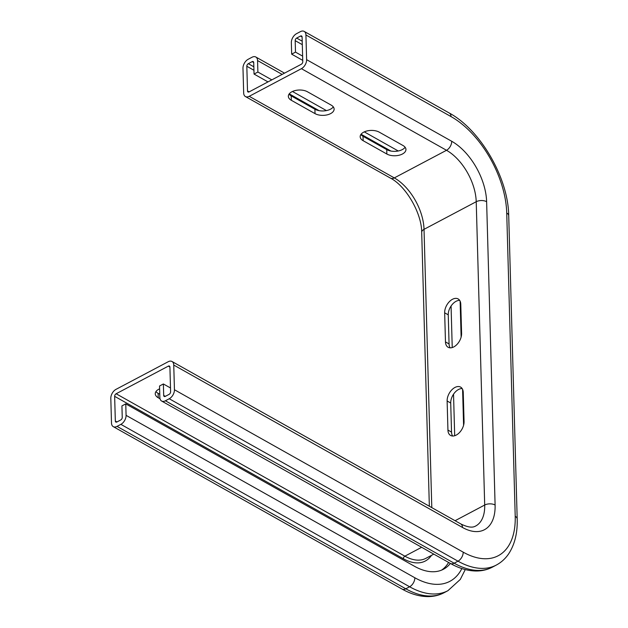 <?xml version="1.0" encoding="UTF-8"?>
<svg xmlns="http://www.w3.org/2000/svg" width="628" height="628" viewBox="0 0 628 628"><rect width="100%" height="100%" fill="white"/><g stroke="black" fill="none" stroke-linecap="round" stroke-linejoin="round"><path stroke-width="0.94" d="M159.771 394.274L158.107 393.34A11.045 6.013 -1.6 0 1 155.964 391.566M159.614 388.826A11.045 6.013 178.4 0 0 155.257 393.795A11.045 6.013 178.4 0 0 158.232 397.752L160.03 398.764M306.621 59.66L305.93 34.972A7.363 4.569 -60.6 0 0 304.164 31.4A7.363 4.569 -60.6 0 0 300.38 31.643L296.542 33.676A7.363 4.569 -60.6 0 0 291.345 42.688L291.667 54.157L295.505 52.124L295.184 40.663A2.104 1.303 119.4 0 1 296.667 38.08L300.506 36.055A2.104 1.303 119.4 0 1 301.589 35.984A2.104 1.303 119.4 0 1 302.092 37.005L302.782 61.693A2.104 1.303 119.4 0 1 301.291 64.268L249.096 91.9A2.104 1.303 119.4 0 1 248.013 91.971A2.104 1.303 119.4 0 1 247.511 90.95L246.82 66.262A2.104 1.303 119.4 0 1 248.311 63.679L252.142 61.654A2.104 1.303 119.4 0 1 253.225 61.583A2.104 1.303 119.4 0 1 253.728 62.604L254.05 74.065L257.888 72.032L257.566 60.571A7.363 4.569 -60.6 0 0 255.8 56.999A7.363 4.569 -60.6 0 0 252.024 57.242L248.186 59.275A7.363 4.569 -60.6 0 0 242.981 68.287L243.672 92.975A7.363 4.569 -60.6 0 0 245.438 96.547A7.363 4.569 -60.6 0 0 249.222 96.304L301.416 68.68A7.363 4.569 -60.6 0 0 306.621 59.66L451.705 141.269A49.424 27.86 -117.9 0 1 486.622 201.698L495.1 505.014A49.424 27.86 -117.9 0 1 462.498 527.465L173.752 365.056L174.443 389.745A7.363 4.569 119.4 0 1 169.238 398.756L165.399 400.79A7.363 4.569 119.4 0 1 161.624 401.033A7.363 4.569 119.4 0 1 159.857 397.461L159.536 386L163.374 383.967L163.696 395.428A2.104 1.303 -60.6 0 0 164.198 396.449A2.104 1.303 -60.6 0 0 165.282 396.378L169.12 394.353A2.104 1.303 -60.6 0 0 170.604 391.77L169.913 367.082A2.104 1.303 119.4 0 0 169.411 366.061A2.104 1.303 119.4 0 0 168.328 366.132L116.133 393.764L404.872 556.173A47.32 26.674 62.1 0 0 425.902 558.323L433.815 554.131M173.752 365.056A7.363 4.569 -60.6 0 0 171.986 361.485A7.363 4.569 -60.6 0 0 168.21 361.728L116.007 389.352A7.363 4.569 -60.6 0 0 110.811 398.372L111.494 423.06A7.363 4.569 119.4 0 0 113.26 426.632A7.363 4.569 119.4 0 0 117.043 426.388L120.882 424.355A7.363 4.569 119.4 0 0 126.079 415.344L125.765 403.875L121.926 405.908L122.24 417.369A2.104 1.303 -60.6 0 1 120.757 419.951L116.918 421.977A2.104 1.303 -60.6 0 1 115.842 422.047A2.104 1.303 -60.6 0 1 115.332 421.027L114.641 396.339A2.104 1.303 119.4 0 1 116.133 393.764M459.68 300.38A11.045 6.861 -60.6 0 0 448.251 314.84L449.067 343.932A11.045 6.861 -60.6 0 0 450.166 347.841M460.779 304.29A11.045 6.861 -60.6 0 0 458.134 298.928A11.045 6.861 -60.6 0 0 449.334 301.699A11.045 6.861 -60.6 0 0 444.663 312.822L445.472 341.915A11.045 6.861 -60.6 0 0 448.125 347.276A11.045 6.861 -60.6 0 0 456.925 344.505A11.045 6.861 -60.6 0 0 461.596 333.382L460.779 304.29M462.145 388.559A11.045 6.861 -60.6 0 0 450.716 403.011L451.532 432.111A11.045 6.861 -60.6 0 0 452.631 436.013M447.937 430.086A11.045 6.861 -60.6 0 0 450.582 435.447A11.045 6.861 -60.6 0 0 459.382 432.676A11.045 6.861 -60.6 0 0 464.061 421.553L463.244 392.461A11.045 6.861 -60.6 0 0 460.599 387.099A11.045 6.861 -60.6 0 0 451.799 389.87A11.045 6.861 -60.6 0 0 447.128 400.994L447.937 430.086L451.532 432.111M289.053 94.106A11.045 6.013 178.4 0 0 291.196 95.88L314.903 109.217A11.045 6.013 178.4 0 0 333.287 106.87M315.021 113.621A11.045 6.013 178.4 0 0 327.212 114.853A11.045 6.013 178.4 0 0 334.12 109.052A11.045 6.013 178.4 0 0 331.144 105.088L307.437 91.759A11.045 6.013 178.4 0 0 295.246 90.534A11.045 6.013 178.4 0 0 288.346 96.335A11.045 6.013 178.4 0 0 291.321 100.292L315.021 113.621L314.903 109.217M360.88 134.51A11.045 6.013 178.4 0 0 363.023 136.284L386.73 149.613A11.045 6.013 178.4 0 0 405.115 147.266M386.848 154.025A11.045 6.013 178.4 0 0 399.039 155.249A11.045 6.013 178.4 0 0 405.947 149.448A11.045 6.013 178.4 0 0 402.972 145.492L379.265 132.163A11.045 6.013 178.4 0 0 367.074 130.93A11.045 6.013 178.4 0 0 360.174 136.731A11.045 6.013 178.4 0 0 363.149 140.696L386.848 154.025L386.73 149.613M170.494 387.971L163.374 383.967M302.625 56.128L295.505 52.124M302.743 60.382L291.667 54.157M305.93 34.972L451.022 116.58A78.869 44.462 -117.9 0 1 506.733 213.01L515.211 516.326A78.869 44.462 -117.9 0 1 463.189 552.153A7.363 4.569 119.4 0 1 457.985 561.173L454.146 563.198A7.363 4.569 119.4 0 1 450.362 563.442A65.194 36.754 -117.9 0 1 443.478 569.243A65.194 36.754 -117.9 0 1 414.504 566.291L125.765 403.875M448.604 562.452A65.194 36.754 -117.9 0 1 441.508 570.161M451.069 306.024L452.231 347.559M453.534 394.196L454.688 435.73M398.262 150.987L364.287 131.88M326.434 110.591L292.46 91.476M271.822 79.866L257.888 72.032M390.938 151.058L361.061 134.259M319.11 110.661L289.233 93.855M267.983 81.899L254.05 74.065M158.232 397.752L158.107 393.34M421.655 547.294L404.872 556.173A2.104 1.303 -60.6 0 0 403.388 558.755L114.641 396.339M169.913 367.027L168.328 366.132M463.189 552.153L174.443 389.745M448.251 314.84L444.663 312.822M449.067 343.932L445.472 341.915M450.716 403.011L447.128 400.994M455.072 520.714L484.698 505.03L476.22 201.714A42.06 23.715 62.1 0 0 446.508 150.288L301.416 68.68M249.222 96.304L394.306 177.912A42.06 23.715 -117.9 0 1 424.026 229.346L476.22 201.714A7.363 4.003 178.4 0 1 486.622 201.698M451.705 141.269A7.363 4.569 119.4 0 1 446.508 150.288L394.306 177.912A7.363 4.569 119.4 0 1 390.53 178.156C405.939 186.069 421.788 213.3 421.694 232.376A7.363 4.003 178.4 0 1 424.026 229.346L431.797 507.62M291.196 95.88L291.321 100.292M363.023 136.284L363.149 140.696M462.498 527.465A7.363 4.569 -60.6 0 0 460.732 523.893C471.338 529.153 474.493 526.515 475.639 526.044A42.06 23.715 62.1 0 0 484.698 505.03A7.363 4.003 178.4 0 1 495.1 505.014M165.337 396.354L163.696 395.428M515.211 516.326A7.363 4.003 -1.6 0 1 517.189 518.964C517.613 532.874 514.764 544.5 508.656 553.841C505.375 558.677 501.254 562.421 496.301 565.074L492.47 567.108A86.224 48.607 -117.9 0 1 454.146 563.198L165.399 400.79M496.301 565.074A86.224 48.607 -117.9 0 1 457.985 561.173L169.238 398.756M506.733 213.01A7.363 4.003 -1.6 0 1 508.719 215.647L517.189 518.964M451.022 116.58A7.363 4.569 -60.6 0 0 449.255 113.009C480.553 129.878 508.264 177.975 508.719 215.647M302.092 36.942L300.506 36.055M302.209 41.197L296.667 38.08M302.304 44.666L295.184 40.663M461.855 568.568A78.869 44.462 -117.9 0 1 414.825 577.752A7.363 4.569 119.4 0 1 409.621 586.772L405.782 588.797A7.363 4.569 119.4 0 1 402.006 589.04L113.26 426.632M465.27 569.565L460.293 579.44L447.945 590.673L444.106 592.706A86.224 48.607 -117.9 0 1 405.782 588.797L117.043 426.388M447.945 590.673A86.224 48.607 -117.9 0 1 409.621 586.772L120.882 424.355M414.825 577.752L126.079 415.344M116.973 421.953L115.332 421.027M460.12 301.181L461.125 337.087M462.585 389.352L463.59 425.258M282.153 74.402L257.566 60.571M253.728 62.541L252.142 61.654M253.845 66.796L248.311 63.679M253.948 70.265L246.82 66.262M247.511 90.95L249.151 91.869M431.475 555.372A49.424 27.86 -117.9 0 1 403.388 558.755M492.47 567.108C487.438 569.737 481.974 571.033 476.071 571.001C467.617 570.876 459.044 568.364 450.362 563.442L161.624 401.033M449.255 113.009L304.164 31.4M444.106 592.706C439.082 595.336 433.61 596.631 427.707 596.6C419.253 596.474 410.688 593.955 402.006 589.04M284.515 73.146L255.8 56.999M171.986 361.485L460.732 523.893M245.438 96.547L390.53 178.156M421.694 232.376L429.348 506.239"/></g></svg>
